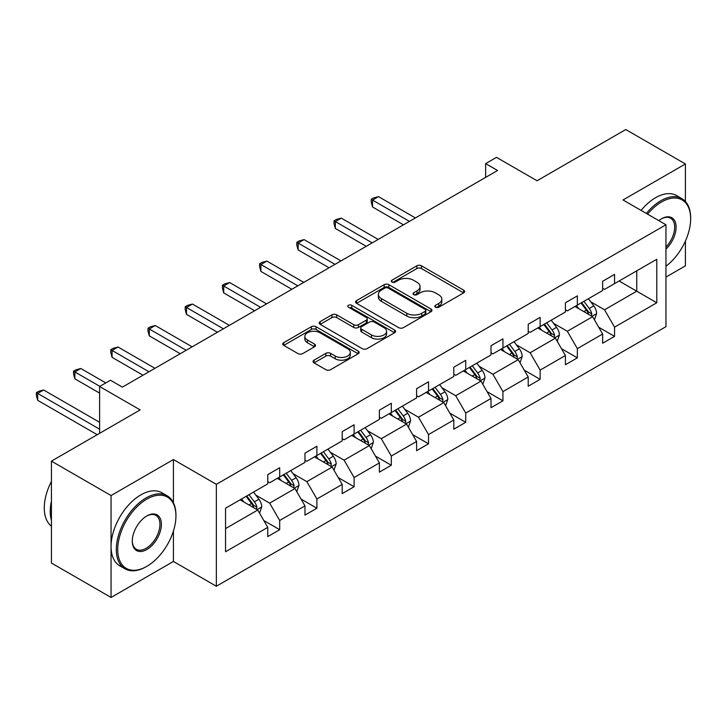 <?xml version="1.0" encoding="UTF-8"?>
<svg xmlns="http://www.w3.org/2000/svg" width="727" height="727" viewBox="0 0 727 727"><rect width="100%" height="100%" fill="white"/><g stroke="black" fill="none" stroke-linecap="round" stroke-linejoin="round"><path stroke-width="1.09" d="M435.5 307.221A2.317 1.336 0 0 0 438.781 307.221L463.653 292.854A3.308 1.908 0 0 0 464.626 291.5A3.308 1.908 0 0 0 463.653 290.155L421.515 265.818A3.308 1.908 0 0 0 416.835 265.818L391.953 280.186A2.317 1.336 0 0 0 391.28 281.131A2.317 1.336 0 0 0 391.953 282.076A2.317 1.336 0 0 0 395.234 282.076L398.451 280.213A10.596 6.116 0 0 1 413.436 280.213L416.953 282.249A10.596 6.116 0 0 1 420.052 286.574A10.596 6.116 0 0 1 416.953 290.9L413.727 292.754A2.317 1.336 0 0 0 413.054 293.699A2.317 1.336 0 0 0 413.727 294.644A2.317 1.336 0 0 0 417.007 294.644L420.224 292.79A10.596 6.116 0 0 1 435.209 292.79L438.726 294.817A10.596 6.116 0 0 1 441.825 299.142A10.596 6.116 0 0 1 438.726 303.468L435.5 305.322A2.317 1.336 0 0 0 434.828 306.267A2.317 1.336 0 0 0 435.5 307.221L435.5 305.322M685.407 201.47L685.407 163.966L625.774 129.533L537.044 180.759L496.496 157.35L485.645 163.62L485.645 177.388M665.959 277.087L685.407 265.864L685.407 241.046M173.426 502.748L173.426 459.546L111.049 495.56L111.049 597.467L51.426 563.034L51.426 461.136L140.157 409.91L99.608 386.5L99.608 433.319M111.049 495.56L51.426 461.136M314.055 360.165A3.308 1.908 0 0 0 313.083 361.519A3.308 1.908 0 0 0 314.055 362.873L325.878 369.698A3.308 1.908 0 0 0 330.558 369.698L358.184 353.749A3.308 1.908 0 0 0 359.156 352.395A3.308 1.908 0 0 0 358.184 351.041L316.045 326.714A3.308 1.908 0 0 0 311.365 326.714L283.739 342.662A3.308 1.908 0 0 0 282.767 344.016A3.308 1.908 0 0 0 283.739 345.37L298.015 353.613A3.308 1.908 0 0 0 302.696 353.613L314.518 346.788A3.308 1.908 0 0 0 315.491 345.434A3.308 1.908 0 0 0 314.518 344.08L307.439 340A8.86 5.116 0 0 1 304.849 336.383A8.86 5.116 0 0 1 310.311 331.657A8.86 5.116 0 0 1 319.962 332.766L347.706 348.778A8.86 5.116 0 0 1 350.305 352.395A8.86 5.116 0 0 1 344.834 357.121A8.86 5.116 0 0 1 335.183 356.012L330.558 353.34A3.308 1.908 0 0 0 325.878 353.34L314.055 360.165L314.055 362.873M99.608 386.5L110.459 380.23L122.381 387.118L497.568 170.5L485.645 163.62M173.426 459.546L216.355 484.336L665.959 224.761L665.959 326.668L216.355 586.244L216.355 484.336M685.407 163.966L623.03 199.97L665.959 224.761M398.687 327.659A3.308 1.908 0 0 0 403.367 327.659L430.993 311.71A3.308 1.908 0 0 0 431.965 310.356A3.308 1.908 0 0 0 430.993 309.011L388.854 284.675A3.308 1.908 0 0 0 384.174 284.675L356.548 300.624A3.308 1.908 0 0 0 355.576 301.978A3.308 1.908 0 0 0 356.548 303.332L398.687 327.659M349.396 307.721A2.317 1.336 0 0 1 351.75 308.048L351.75 305.295L394.588 330.031A3.308 1.908 0 0 1 395.561 331.376A3.308 1.908 0 0 1 394.588 332.73L366.962 348.678A3.308 1.908 0 0 1 362.282 348.678L320.144 324.351L320.144 321.643A3.308 1.908 0 0 0 319.171 322.997A3.308 1.908 0 0 0 320.144 324.351M320.144 321.643L331.966 314.818A3.308 1.908 0 0 1 336.646 314.818L353.74 324.687A3.308 1.908 0 0 0 358.42 324.687L366.263 320.162A3.308 1.908 0 0 0 367.235 318.808A3.308 1.908 0 0 0 366.263 317.454L348.469 307.185A2.317 1.336 0 0 1 347.788 306.24A2.317 1.336 0 0 1 349.224 305.004A2.317 1.336 0 0 1 351.75 305.295M225.543 508.228L267.763 483.855L267.763 474.631L279.686 467.743L279.686 476.967L304.967 462.372L304.967 453.148L316.89 446.26L316.89 455.484L342.181 440.889L342.181 431.665L354.104 424.777L354.104 434.01L379.385 419.406L379.385 410.182L391.308 403.294L391.308 412.527L416.598 397.923L416.598 388.7L428.521 381.811L428.521 391.044L453.802 376.441L453.802 367.217L465.725 360.328L465.725 369.561L491.007 354.958L491.007 345.734L502.939 338.846L502.939 348.079L528.22 333.484L528.22 324.251L540.143 317.372L540.143 326.596L565.424 312.001L565.424 302.768L577.356 295.889L577.356 305.113L602.638 290.518L602.638 281.285L614.56 274.406L614.56 283.63L656.781 259.257L656.781 302.768L614.56 327.15L614.56 336.374L602.638 343.253L602.638 334.029L577.356 348.624L577.356 357.857L565.424 364.736L565.424 355.512L540.143 370.107L540.143 379.34L528.22 386.219L528.22 376.995L502.939 391.589L502.939 400.822L491.007 407.702L491.007 398.478L465.725 413.072L465.725 422.305L453.802 429.184L453.802 419.961L428.521 434.555L428.521 443.779L416.598 450.667L416.598 441.443L391.308 456.038L391.308 465.262L379.385 472.15L379.385 462.926L354.104 477.521L354.104 486.745L342.181 493.633L342.181 484.409L316.89 499.004L316.89 508.228L304.967 515.116L304.967 505.892L279.686 520.487L279.686 529.71L267.763 536.599L267.763 527.375L225.543 551.748L225.543 508.228M277.296 478.348L294.953 488.535L269.672 503.139L255.859 495.16M269.672 503.139L279.686 520.487M294.953 488.535L304.967 505.892M267.763 481.656L269.672 482.755L279.686 476.967M314.509 456.865L332.157 467.052L306.876 481.656L293.072 473.686M306.876 481.656L316.89 499.004M332.157 467.052L342.181 484.409M304.967 460.173L306.876 461.272L316.89 455.484M351.714 435.382L369.371 445.569L344.089 460.173L330.276 452.203M344.089 460.173L354.104 477.521M369.371 445.569L379.385 462.926M342.181 438.69L344.089 439.79L354.104 434.01M388.927 413.899L406.575 424.095L381.293 438.69L367.489 430.72M381.293 438.69L391.308 456.038M406.575 424.095L416.598 441.443M379.385 417.207L381.293 418.307L391.308 412.527M426.131 392.416L443.788 402.613L418.498 417.207L404.694 409.237M418.498 417.207L428.521 434.555M443.788 402.613L453.802 419.961M416.598 395.724L418.498 396.824L428.521 391.044M463.344 370.934L480.992 381.13L455.711 395.724L441.907 387.755M455.711 395.724L465.725 413.072M480.992 381.13L491.007 398.478M453.802 374.241L455.711 375.341L465.725 369.561M500.549 349.451L518.206 359.647L492.915 374.241L479.111 366.272M492.915 374.241L502.939 391.589M518.206 359.647L528.22 376.995M491.007 352.759L492.915 353.858L502.939 348.079M537.762 327.968L555.41 338.164L530.128 352.759L516.324 344.789M530.128 352.759L540.143 370.107M555.41 338.164L565.424 355.512M528.22 331.276L530.128 332.375L540.143 326.596M574.966 306.485L592.623 316.681L567.333 331.276L553.529 323.306M567.333 331.276L577.356 348.624M592.623 316.681L602.638 334.029M565.424 309.793L567.333 310.892L577.356 305.113M619.095 281.013L636.743 291.2L604.546 309.793L590.742 301.823M604.546 309.793L614.56 327.15M656.781 302.768L636.743 291.2L636.743 270.826L656.781 259.257M111.049 597.467L173.426 561.453L216.355 586.244M602.638 288.31L604.546 289.41L614.56 283.63M225.543 528.611L257.74 510.018L240.092 499.831M257.74 510.018L267.763 527.375M598.703 327.214L614.56 336.374M561.489 348.696L577.356 357.857M524.285 370.179L540.143 379.34M487.072 391.662L502.939 400.822M449.868 413.145L465.725 422.305M412.654 434.628L428.521 443.779M375.45 456.111L391.308 465.262M338.237 477.594L354.104 486.745M301.033 499.076L316.89 508.228M263.828 520.559L279.686 529.71M173.426 561.453L173.426 531.028M436.427 307.548L438.726 306.221A10.596 6.116 0 0 0 441.825 301.896L441.825 299.142M420.052 286.574L420.052 289.328A10.596 6.116 0 0 1 416.953 293.653L414.654 294.971M463.617 292.881L421.515 268.572A3.308 1.908 0 0 0 416.835 268.572L392.88 282.403M430.957 311.738L388.854 287.429A3.308 1.908 0 0 0 384.174 287.429L356.593 303.359M425.141 311.31A2.317 1.336 0 0 0 425.822 310.356A2.317 1.336 0 0 0 425.141 309.411L388.154 288.056A2.317 1.336 0 0 0 384.874 288.056L381.484 290.018A10.596 6.116 0 0 0 378.376 294.344A10.596 6.116 0 0 0 381.484 298.67L406.766 313.264A10.596 6.116 0 0 0 421.751 313.264L425.141 311.31L425.141 314.064A2.317 1.336 0 0 0 425.822 313.11L425.822 310.356M378.376 294.344L378.376 297.098A10.596 6.116 0 0 0 381.484 301.423L381.484 298.67M425.141 314.064L421.751 316.018A10.596 6.116 0 0 1 406.766 316.018L381.484 301.423M320.189 324.378L331.966 317.572L331.966 314.818M367.235 318.808L367.235 321.561A3.308 1.908 0 0 1 366.263 322.915L358.42 327.441A3.308 1.908 0 0 1 353.74 327.441L336.646 317.572A3.308 1.908 0 0 0 331.966 317.572M351.75 308.048L394.543 332.757M371.47 334.929A8.86 5.116 0 0 0 381.121 336.038A8.86 5.116 0 0 0 386.591 331.312A8.86 5.116 0 0 0 384.001 327.695L374.223 322.052A3.308 1.908 0 0 0 369.543 322.052L361.701 326.577A3.308 1.908 0 0 0 360.728 327.932A3.308 1.908 0 0 0 361.701 329.286L371.47 334.929L371.47 337.682A8.86 5.116 0 0 0 381.121 338.791A8.86 5.116 0 0 0 386.591 334.066L386.591 331.312M360.728 327.932L360.728 330.685A3.308 1.908 0 0 0 361.701 332.039L361.701 329.286M371.47 337.682L361.701 332.039M350.305 352.395L350.305 355.149A8.86 5.116 0 0 1 344.834 359.874A8.86 5.116 0 0 1 335.183 358.765L330.558 356.094A3.308 1.908 0 0 0 325.878 356.094L314.1 362.9M304.849 336.383L304.849 339.136A8.86 5.116 0 0 0 307.439 342.753L307.439 340M314.482 346.815L307.439 342.753M358.138 353.776L316.045 329.467A3.308 1.908 0 0 0 311.365 329.467L283.775 345.398M594.432 319.816L596.622 313.482A8.942 5.162 -120 0 0 593.777 305.876L588.416 298.724M578.81 308.711L576.493 305.613M415.399 217.946L378.503 196.644L372.542 200.079L372.542 206.968L403.476 224.834M591.296 315.918L591.796 313.864A8.942 5.162 -120 0 0 589.243 308.493L583.89 301.341M581.645 302.632L587.543 310.502A4.553 2.626 60 0 1 588.37 311.883L591.796 313.864M581.027 302.995L586.38 310.138A8.942 5.162 60 0 1 588.606 314.364M372.542 206.968L371.224 202.079L371.224 199.325L409.437 221.39M371.224 199.325L373.614 197.953L378.503 196.644M665.959 266.236A41.148 23.764 120 0 0 690.65 218.772A41.148 23.764 120 0 0 661.552 201.97A41.148 23.764 120 0 0 647.584 214.147M646.348 213.438A42.166 24.345 -60 0 1 660.834 200.734A42.166 24.345 -60 0 1 681.917 198.644A42.166 24.345 -60 0 1 690.65 217.946L690.65 218.772M658.826 220.635A20.574 11.877 -60 0 1 661.552 218.772L661.552 218.772A20.574 11.877 -60 0 1 675.928 224.688A20.574 11.877 -60 0 1 665.959 249.034M641.096 210.403A42.166 24.345 -60 0 1 655.59 197.699A42.166 24.345 -60 0 1 676.673 195.608L681.917 198.644M665.959 247.035A19.565 11.296 120 0 0 670.621 218.218A19.565 11.296 120 0 0 661.188 218.981M146.827 566.342A41.148 23.764 120 0 0 146.836 566.342A41.148 23.764 120 0 0 175.934 515.943A41.148 23.764 120 0 0 146.827 499.14A41.148 23.764 120 0 0 117.729 549.539A41.148 23.764 120 0 0 146.827 566.342L146.118 566.751A42.166 24.345 -60 0 1 125.035 568.841A42.166 24.345 -60 0 1 118.574 535.054A42.166 24.345 -60 0 1 146.118 497.904A42.166 24.345 -60 0 1 167.201 495.814A42.166 24.345 -60 0 1 175.934 515.116L175.934 515.943M146.827 549.539A20.574 11.877 -60 0 1 132.278 541.142A20.574 11.877 -60 0 1 146.827 515.943L146.827 515.943A20.574 11.877 -60 0 1 161.385 524.34A20.574 11.877 -60 0 1 146.827 549.539M132.287 540.724A19.565 11.296 120 0 0 136.331 549.276A19.565 11.296 120 0 0 146.118 548.303A19.565 11.296 120 0 0 158.895 531.064A19.565 11.296 120 0 0 155.896 515.388A19.565 11.296 120 0 0 146.472 516.152M125.035 568.841L119.782 565.815A42.166 24.345 -60 0 1 113.321 532.028A42.166 24.345 -60 0 1 140.865 494.869A42.166 24.345 -60 0 1 161.948 492.779L167.201 495.814M51.426 520.35A42.166 24.345 -60 0 1 51.426 501.067M51.426 526.194A42.166 24.345 -60 0 1 51.426 481.447M557.227 341.299L559.417 334.965A8.942 5.162 -120 0 0 556.564 327.359L551.211 320.207M541.606 330.194L539.28 327.095M378.194 239.428L341.29 218.127L335.329 221.562L335.329 228.451L366.263 246.308M554.092 337.401L554.592 335.347A8.942 5.162 -120 0 0 552.029 329.967L546.677 322.824M544.441 324.115L550.33 331.985A4.553 2.626 60 0 1 551.157 333.366L554.592 335.347M543.814 324.478L549.167 331.621A8.942 5.162 60 0 1 551.393 335.847M335.329 228.451L334.02 223.562L334.02 220.808L372.233 242.873M334.02 220.808L336.401 219.436L341.29 218.127M520.014 362.782L522.204 356.448A8.942 5.162 -120 0 0 519.36 348.842L513.998 341.69M504.393 351.677L502.075 348.578M340.981 260.911L304.086 239.61L298.125 243.045L298.125 249.934L329.058 267.79M516.879 358.884L517.379 356.83A8.942 5.162 -120 0 0 514.825 351.45L509.473 344.307M507.228 345.598L513.126 353.467A4.553 2.626 60 0 1 513.953 354.849L517.379 356.83M506.61 345.961L511.962 353.104A8.942 5.162 60 0 1 514.189 357.33M298.125 249.934L296.807 245.044L296.807 242.291L335.02 264.355M296.807 242.291L299.197 240.91L304.086 239.61M482.81 384.265L485 377.931A8.942 5.162 -120 0 0 482.146 370.316L476.794 363.173M467.188 373.16L464.862 370.052M303.777 282.394L266.873 261.084L260.911 264.528L260.911 271.416L291.845 289.273M479.675 380.366L480.174 378.313A8.942 5.162 -120 0 0 477.612 372.933L472.259 365.79M470.024 367.08L475.912 374.95A4.553 2.626 60 0 1 476.739 376.332L480.174 378.313M469.397 367.444L474.749 374.587A8.942 5.162 60 0 1 476.985 378.812M260.911 271.416L259.603 266.527L259.603 263.774L297.816 285.829M259.603 263.774L261.984 262.392L266.873 261.084M445.596 405.748L447.787 399.414A8.942 5.162 -120 0 0 444.942 391.798L439.581 384.656M429.975 394.643L427.658 391.535M266.564 303.877L229.668 282.567L223.707 286.011L223.707 292.899L254.641 310.756M442.461 401.849L442.961 399.795A8.942 5.162 -120 0 0 440.408 394.416L435.055 387.273M432.81 388.563L438.708 396.433A4.553 2.626 60 0 1 439.535 397.814L442.961 399.795M432.192 388.927L437.545 396.07A8.942 5.162 60 0 1 439.771 400.295M223.707 292.899L222.389 288.01L222.389 285.257L260.602 307.312M222.389 285.257L224.779 283.875L229.668 282.567M408.392 427.231L410.582 420.897A8.942 5.162 -120 0 0 407.729 413.281L402.376 406.139M392.771 416.117L390.444 413.018M229.359 325.351L192.455 304.05L186.494 307.494L186.494 314.382L217.428 332.239M405.257 423.332L405.757 421.278A8.942 5.162 -120 0 0 403.194 415.899L397.842 408.756M395.606 410.046L401.495 417.916A4.553 2.626 60 0 1 402.322 419.297L405.757 421.278M394.979 410.401L400.332 417.552A8.942 5.162 60 0 1 402.567 421.778M186.494 314.382L185.185 309.493L185.185 306.739L223.398 328.795M185.185 306.739L187.566 305.358L192.455 304.05M371.179 448.713L373.369 442.38A8.942 5.162 -120 0 0 370.525 434.764L365.163 427.621M355.567 437.599L353.24 434.501M192.146 346.834L155.251 325.532L149.289 328.977L149.289 335.865L180.223 353.722M368.044 444.815L368.544 442.761A8.942 5.162 -120 0 0 365.99 437.381L360.637 430.239M358.393 431.529L364.291 439.399A4.553 2.626 60 0 1 365.118 440.78L368.544 442.761M357.775 431.883L363.127 439.035A8.942 5.162 60 0 1 365.354 443.252M149.289 335.865L147.972 330.976L147.972 328.222L186.185 350.278M147.972 328.222L150.362 326.841L155.251 325.532M333.975 470.196L336.165 463.862A8.942 5.162 -120 0 0 333.311 456.247L327.959 449.104M318.353 459.082L316.036 455.983M154.942 368.316L118.047 347.015L112.076 350.459L112.076 357.348L143.01 375.205M330.84 466.298L331.339 464.244A8.942 5.162 -120 0 0 328.777 458.864L323.424 451.712M321.189 453.012L327.077 460.873A4.553 2.626 60 0 1 327.904 462.263L331.339 464.244M320.562 453.366L325.914 460.518A8.942 5.162 60 0 1 328.15 464.735M112.076 357.348L110.768 352.459L110.768 349.705L148.98 371.761M110.768 349.705L113.148 348.324L118.047 347.015M296.761 491.679L298.961 485.345A8.942 5.162 -120 0 0 296.107 477.73L290.745 470.578M281.149 480.565L278.823 477.466M105.806 382.92L80.833 368.498L74.872 371.942L74.872 378.831L99.608 393.107M293.626 487.772L294.126 485.727A8.942 5.162 -120 0 0 291.572 480.347L286.22 473.195M283.975 474.495L289.873 482.355A4.553 2.626 60 0 1 290.7 483.746L294.126 485.727M283.357 474.849L288.71 482.001A8.942 5.162 60 0 1 290.936 486.218M74.872 378.831L73.554 373.942L73.554 371.188L99.844 386.355M73.554 371.188L75.944 369.807L80.833 368.498M259.557 513.162L261.747 506.828A8.942 5.162 -120 0 0 258.894 499.213L253.541 492.061M243.936 502.048L241.618 498.949M99.608 422.305L43.629 389.981L37.659 393.425L37.659 400.313L97.218 434.691M256.422 509.254L256.922 507.21A8.942 5.162 -120 0 0 254.359 501.83L249.007 494.678M246.771 495.978L252.66 503.838A4.553 2.626 60 0 1 253.487 505.229L256.922 507.21M246.144 496.332L251.497 503.484A8.942 5.162 60 0 1 253.732 507.7M37.659 400.313L36.35 395.424L36.35 392.671L99.608 429.184M36.35 392.671L38.731 391.29L43.629 389.981M438.726 306.221L438.726 303.468M413.727 294.644L413.727 292.754M416.953 293.653L416.953 290.9M391.953 282.076L391.953 280.186M416.835 268.572L416.835 265.818M421.515 268.572L421.515 265.818M463.653 292.854L463.653 290.155M356.548 303.332L356.548 300.624M384.174 287.429L384.174 284.675M388.854 287.429L388.854 284.675M430.993 311.71L430.993 309.011M406.766 316.018L406.766 313.264M421.751 316.018L421.751 313.264M336.646 317.572L336.646 314.818M353.74 327.441L353.74 324.687M358.42 327.441L358.42 324.687M366.263 322.915L366.263 320.162M394.588 332.73L394.588 330.031M325.878 356.094L325.878 353.34M330.558 356.094L330.558 353.34M335.183 358.765L335.183 356.012M314.518 346.788L314.518 344.08M283.739 345.37L283.739 342.662M311.365 329.467L311.365 326.714M316.045 329.467L316.045 326.714M358.184 353.749L358.184 351.041M591.978 316.309L596.567 313.655M589.243 308.493L593.777 305.876M583.836 311.61L586.38 310.138M554.765 337.791L559.354 335.138M552.029 329.967L556.564 327.359M546.631 333.093L549.167 331.621M517.56 359.274L522.15 356.621M514.825 351.45L519.36 348.842M509.418 354.576L511.962 353.104M480.347 380.757L484.945 378.104M477.612 372.933L482.146 370.316M472.214 376.059L474.749 374.587M443.143 402.24L447.732 399.586M440.408 394.416L444.942 391.798M435 397.542L437.545 396.07M405.93 423.723L410.528 421.069M403.194 415.899L407.729 413.281M397.796 419.025L400.332 417.552M368.725 445.206L373.315 442.552M365.99 437.381L370.525 434.764M360.583 440.498L363.127 439.035M331.512 466.679L336.11 464.035M328.777 458.864L333.311 456.247M323.379 461.981L325.914 460.518M294.308 488.162L298.897 485.518M291.572 480.347L296.107 477.73M286.165 483.464L288.71 482.001M257.094 509.645L261.693 507.001M254.359 501.83L258.894 499.213M248.961 504.947L251.497 503.484M146.836 566.342L146.118 566.751"/></g></svg>
